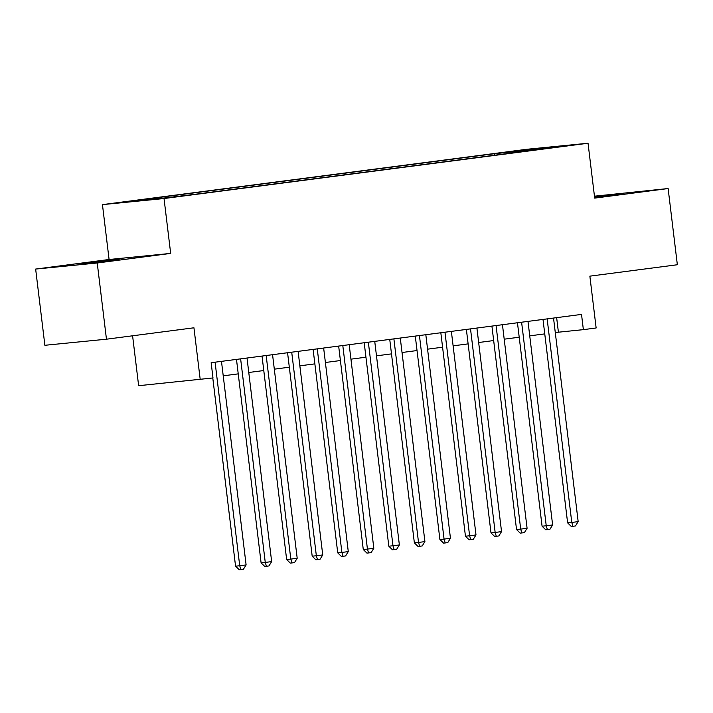 <?xml version="1.0" encoding="UTF-8"?>
<svg xmlns="http://www.w3.org/2000/svg" width="713" height="713" viewBox="0 0 713 713"><rect width="100%" height="100%" fill="white"/><g stroke="black" fill="none" stroke-linecap="round" stroke-linejoin="round"><path stroke-width="1.07" d="M110.301 260.646L119.16 259.336L108.929 260.325L80.141 264.06L110.301 260.646M594.597 197.305L623.643 193.544L594.535 196.824M180.309 196.28L165.22 197.991L180.309 196.28M132.591 335.787L138.634 385.697L212.991 377.952L211.146 362.703L581.523 314.406L583.368 329.647L596.139 327.98L589.865 276.154L677.35 264.746L668.126 188.535L594.455 196.191M35.65 269.068L44.874 345.288L106.46 339.201L97.235 262.99L170.674 253.409L164.035 198.535L102.449 204.622L109.089 259.496L35.65 269.068L97.235 262.99M164.035 198.535L588.047 143.242L526.461 149.32L102.449 204.622M555.775 146.985L570.391 145.336L555.81 147.288M507.05 153.598L506.292 152.529L494.644 153.678L147.252 198.98L158.901 197.831L130.809 201.494L156.111 198.998L195.852 194.186L531.435 150.416M506.292 152.529L559.687 146.361L531.595 150.033M200.219 379.61L193.945 327.793L106.46 339.201M588.047 143.242L594.687 198.116L668.126 188.535M555.284 332.516L583.368 329.647M223.222 375.822L238.231 373.87M248.766 372.489L263.774 370.537M274.309 369.165L289.318 367.204M299.852 365.831L314.861 363.871M325.395 362.498L340.404 360.537M350.939 359.165L365.947 357.213M376.482 355.84L391.49 353.88M402.025 352.507L417.034 350.546M427.568 349.174L442.577 347.213M453.111 345.841L468.12 343.889M478.655 342.516L493.663 340.556M504.198 339.183L519.207 337.222M529.741 335.85L544.75 333.889M556.648 317.65L558.395 332.115M494.822 155.193L494.644 153.678M158.901 197.831L159.418 198.562M534.26 149.685L534.394 148.865M170.674 253.409L109.089 259.496M543.003 319.424L567.619 522.861L571.781 522.451L547.147 318.889M578.172 521.622L575.48 525.953L572.931 526.292L571.781 522.451L578.172 521.622L553.529 318.051M572.931 526.292L571.265 526.452L567.619 522.861M517.46 322.757L542.076 526.194L546.238 525.784L521.604 322.214M552.628 524.955L549.937 529.287L547.388 529.625L546.238 525.784L552.628 524.955L527.985 321.385M547.388 529.625L545.721 529.786L542.076 526.194M491.917 326.091L516.533 529.527L520.695 529.117L496.061 325.547M527.085 528.28L524.394 532.62L521.845 532.95L520.695 529.117L527.085 528.28L502.451 324.718M521.845 532.95L520.178 533.119L516.533 529.527M466.373 329.424L490.99 532.861L495.152 532.451L470.518 328.88M501.542 531.613L498.85 535.953L496.301 536.283L495.152 532.451L501.542 531.613L476.908 328.051M496.301 536.283L494.635 536.452L490.99 532.861M440.83 332.748L465.446 536.194L469.609 535.775L444.974 332.213M475.999 534.946L473.307 539.278L470.758 539.616L469.609 535.775L475.999 534.946L451.365 331.376M470.758 539.616L469.092 539.777L465.446 536.194M415.287 336.081L439.903 539.518L444.065 539.108L419.431 335.547M450.456 538.279L447.764 542.611L445.215 542.95L444.065 539.108L450.456 538.279L425.821 334.709M445.215 542.95L443.548 543.11L439.903 539.518M389.744 339.415L414.36 542.851L418.522 542.441L393.888 338.871M424.912 541.604L422.221 545.944L419.672 546.274L418.522 542.441L424.912 541.604L400.278 338.042M419.672 546.274L418.005 546.443L414.36 542.851M364.2 342.748L388.817 546.185L392.979 545.775L368.345 342.204M399.369 544.937L396.678 549.277L394.129 549.607L392.979 545.775L399.369 544.937L374.735 341.375M394.129 549.607L392.462 549.776L388.817 546.185M338.657 346.072L363.274 549.518L367.436 549.099L342.801 345.538M373.826 548.27L371.134 552.611L368.585 552.94L367.436 549.099L373.826 548.27L349.192 344.7M368.585 552.94L366.919 553.101L363.274 549.518M313.114 349.406L337.73 552.842L341.892 552.432L317.258 348.871M348.283 551.604L345.591 555.935L343.042 556.274L341.892 552.432L348.283 551.604L323.649 348.033M343.042 556.274L341.375 556.434L337.73 552.842M287.571 352.739L312.187 556.176L316.349 555.766L291.715 352.195M322.739 554.937L320.048 559.268L317.499 559.598L316.349 555.766L322.739 554.937L298.105 351.366M317.499 559.598L315.832 559.767L312.187 556.176M262.027 356.072L286.644 559.509L290.806 559.099L266.172 355.529M297.196 558.261L294.505 562.602L291.956 562.931L290.806 559.099L297.196 558.261L272.562 354.7M291.956 562.931L290.289 563.101L286.644 559.509M236.484 359.405L261.101 562.842L265.263 562.432L240.629 358.862M271.653 561.594L268.961 565.935L266.412 566.265L265.263 562.432L271.653 561.594L247.019 358.024M266.412 566.265L264.746 566.425L261.101 562.842M212.786 377.979L235.557 566.167L239.72 565.757L215.085 362.195M246.11 564.928L243.418 569.259L240.869 569.598L239.72 565.757L246.11 564.928L221.476 361.357M240.869 569.598L239.203 569.758L235.557 566.167"/></g></svg>

